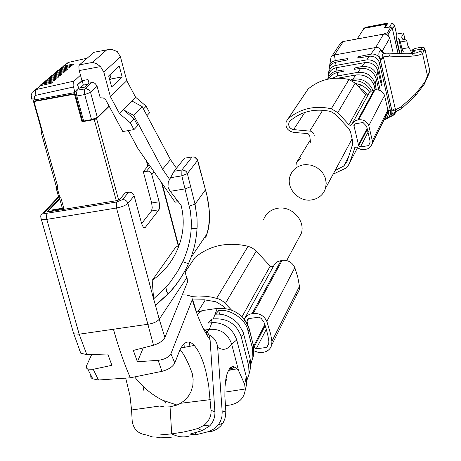<?xml version="1.0" encoding="UTF-8"?>
<svg xmlns="http://www.w3.org/2000/svg" width="461" height="461" viewBox="0 0 461 461"><rect width="100%" height="100%" fill="white"/><g stroke="black" fill="none" stroke-linecap="round" stroke-linejoin="round"><path stroke-width="0.69" d="M196.513 312.068L203.289 310.437M225.435 405.732L230.633 404.908C238.942 403.006 243.742 398.39 245.033 391.066L245.229 388.986L244.635 384.284L238.544 370.558L231.664 344.131C227.826 333.482 220.381 328.572 209.329 329.396L204.148 330.134M246.86 380.446L249.061 374.009L248.686 365.694L241.097 336.374C236.441 323.795 227.175 317.975 213.287 318.92L211.322 319.266L212.216 322.671M205.871 333.286L209.329 329.396L211.858 322.7L208.107 323.115L211.322 319.266M252.98 357.557L253.757 354.319L253.233 344.868L249.309 329.627C243.967 314.656 233.283 307.585 217.264 308.409L202.627 310.535M250.859 364.259L253.757 354.313C254.172 349.288 253.953 345.796 253.101 343.854M252.922 357.811L252.484 348.309L247.955 330.739C246.537 320.516 230.99 308.467 218.687 310.581L215.541 314.212C223.573 313.434 231.134 316.621 238.233 323.766L243.108 332.006L250.173 358.894L250.623 367.452L249.931 370.35M232.183 369.728L233.652 366.685M211.864 322.706L214.653 322.585C225.619 323.582 232.984 329.373 236.747 339.953L246.289 376.706L246.675 384.065L246.116 386.451M231.676 366.887L231.255 369.906M225.343 382.578L226.996 378.487L227.002 373.986M143.238 347.911L137.395 361.776L158.14 360.318C164.393 359.557 168.651 357.373 170.904 353.76L192.272 299.621L191.891 297.04L190.451 296.037L186.428 295L182.251 294.902M218.687 310.581L219.632 314.2M233.324 366.639L233.462 367.158M230.172 370.108L230.004 369.468L231.284 367.077M231.537 368.281L230.004 369.468M238.544 370.558L235.565 367.515L232.609 366.645L231.076 367.192L229.699 368.425L227.457 372.621L225.867 378.873L224.951 387.298L224.876 396.662L225.821 411.01L222.208 412.048L217.661 347.381C216.849 340.529 212.976 335.931 206.038 333.574M166 403.479L164.531 401.093M143.394 390.162L143.175 386.41M146.644 435C138.058 433.87 133.235 429.07 132.169 420.605L131.564 409.985L159.69 406.032L164.779 407.034L170.04 406.85L171.717 433.87L158.878 435.04L146.644 435L152.539 436.947L165.741 437.189L171.751 437.869L160.474 437.823L156.314 437.12M79.638 350.297L80.761 353.172L86.68 354.636L107.782 354.013L111.89 365.314L93.22 369.313L87.746 369.117L86.397 367.987L86.328 366.207L91.699 354.521M73.253 332.248L73.789 333.81L79.177 334.19L148.079 324.244C153.375 323.392 157.092 321.72 159.229 319.237L186.711 277.839L186.786 276.404M186.97 277.274L187.598 281.804L164.9 337.498C162.94 340.915 159.143 343.497 153.513 345.231L133.344 350.418L137.395 361.776M203.716 329.298C207.64 331.707 209.767 335.199 210.083 339.792L214.912 411.731C215.137 417.251 213.397 421.982 209.697 425.924L202.068 430.678L189.932 434.129L195.752 434.844L208.718 431.571L214.353 428.718L217.73 425.624L220.375 421.556L221.879 416.923L222.202 412.048M184.25 347.369L184.008 343.664M189.592 342.298L189.857 346.292M195.608 432.649L195.752 434.844M225.815 411.016L225.625 415.557L224.761 419.135L223.28 422.478L220.969 425.716L218.007 428.402L214.619 430.355L211.916 431.323L207.876 431.824M131.564 409.985L129.962 395.671L125.715 378.21M90.759 375.087L90.794 377.236L92.177 378.729L98.487 380.014L130.342 377.801L162.134 371.295C168.576 369.555 172.806 366.783 174.817 362.991L179.554 350.74C183.956 341.313 188.849 339.55 194.231 345.45C198.985 350.896 202.857 359.528 205.848 371.353L208.654 385.154L211 410.382L214.912 411.731M189.471 435.973C183.951 437.725 178.032 437.028 171.717 433.87L183.224 432.09L192.323 430.009L197.729 428.505L203.877 425.411C209.098 420.962 211.466 415.949 211 410.382M59.596 198.409L47.206 211.518L47.195 211.858L48.296 211.887L117.175 200.564L119.462 199.636L125.271 192.796L129.189 192.179L131.172 192.514L132.895 193.649L134.018 195.36L141.729 223.942L143.457 227.578L145.123 227.63L143.774 227.849M145.123 227.63L158.993 209.761L159.708 207.139L159.131 201.78L151.542 173.613L150.292 172.074L148.528 171.158L143.285 171.607L148.603 165.349L147.583 165.032M134.174 195.839L127.945 203.324L153.605 298.884L155.311 304.704L156.383 304.617L156.752 304.076M153.576 298.284L152.176 280.386L175.578 247.39L179.185 245.108M180.055 349.519C184.285 354.676 188.359 362.692 192.266 373.56L193.147 379.288L192.865 385.379L190.946 391.798L188.353 396.247L184.008 400.857L180.551 403.289L177.047 405.04L170.04 406.85M143.285 171.607L151.652 203.001L152.251 207.738L151.496 210.971L141.619 223.539M200.979 173.002L207.064 195.96L209.121 209.248L209.346 217.765L208.845 224.513L208.015 229.641L205.646 238.095M153.605 298.884L165.92 287.324L170.167 282.259L177.652 271.402L182.769 261.681L188.445 263.68C183.386 274.889 176.609 284.944 168.127 293.847L168.657 293.53C176.672 285.042 183.288 275.09 188.491 263.663L191.027 257.428L193.862 248.525L195.424 241.812L196.674 233.52L197.164 226.42L197.008 217.765L195.043 204.183L205.462 189.84L197.683 160.249M156.383 304.617L168.432 293.766M155.628 304.928L168.127 293.847L166.698 291.594L165.92 287.307M152.176 280.386C164.295 271.938 173.094 260.73 178.58 246.744C183.443 234.021 184.475 221.026 181.68 207.761L181.161 205.485L169.775 190.647L167.994 187.12L168.236 181.951L174.051 171.279L181.888 169.965L192.185 156.919L184.498 158.215L174.051 171.279M182.769 261.681C187.639 251.136 190.445 240.123 191.206 228.633L191.292 220.496L190.335 210.821L181.83 175.837L181.888 169.965L184.855 170.461L186.463 171.769L187.229 173.1L195.043 204.183L189.413 206.05M46.953 79.551L50.111 77.696L60.593 75.276L62.085 73.996L51.874 76.209L53.176 75.108L63.606 72.694L65.087 71.426L54.917 73.633L56.207 72.544L66.591 70.141L68.061 68.885L57.93 71.086L59.21 70.003L69.548 67.611L71 66.367L60.921 68.562L62.183 67.49L72.475 65.105L73.91 63.877L63.877 66.061L68.107 62.489L87.164 58.19M41.859 131.397L41.231 132.641L42.723 132.768M48.561 78.278L51.874 76.209M45.466 80.894L48.797 78.808L59.06 76.589L57.55 77.88L47.016 80.306L43.841 82.173M42.337 83.533L45.691 81.43L55.994 79.206L54.473 80.514L43.893 82.951L40.701 84.83M39.179 86.201L42.55 84.086L52.906 81.856L51.361 83.17L40.735 85.619L35.22 89.797M80.468 75.189L73.287 81.856L73.12 85.446L74.959 92.563L76.203 90.321L78.468 88.276L84.57 87.158L88.99 83.13L88.028 79.58L81.96 80.692L79.085 70.066L78.871 66.205L79.465 64.851L93.986 52.283L94.632 52.162M78.468 88.276L77.494 84.703L81.96 80.692M50.03 76.947L53.176 75.108M34.01 101.535L34.644 100.988L75.074 93.618L74.475 94.159L34.01 101.535L57.948 187.31L55.971 187.443L58.875 197.85L60.858 197.729L63.877 208.551L51.914 210.516L52.11 211.207L48.319 211.518L48.336 211.011L59.74 198.927M51.914 210.516L52.519 209.87L62.333 208.257L63.854 208.476M55.971 187.443L56.23 186.866L57.93 187.247M42.527 132.048L41.865 131.431M74.959 92.563L34.909 99.87L32.103 99.968L31.976 99.507M146.973 115.59L149.629 112.738L146.131 106.186L135.649 97.288L126.781 80.698L120.448 56.847L117.244 51.528L111.36 49.269L106.687 49.892L92.465 62.425L96.245 63.474L100.498 66.615L103.806 72.089L110.392 96.62L119.555 113.688L130.365 122.851L133.972 129.587L122.782 131.546L105.748 99.904L103.385 97.968L100.233 97.807L96.966 85.804L95.012 83.389L93.595 82.744L91.589 82.652L84.957 88.719L84.277 90.984L84.709 94.557L76.814 95.992L76.428 91.866L75.552 92.021M60.633 68.084L63.877 66.061M59.089 69.306L62.183 67.49M57.66 70.596L60.921 68.562M56.098 71.83L59.21 70.003M54.657 73.132L57.93 71.086M53.078 74.377L56.207 72.544M51.62 75.69L54.917 73.633M77.569 84.634L78.727 88.224M91.589 82.652L88.99 83.13M74.475 94.159L82.018 121.767L94.269 119.595L116.287 200.708M58.875 197.85L56.081 187.483M75.074 93.618L82.605 121.203L94.845 119.024L95.352 118.529M76.814 95.992L83.643 121.013L91.52 119.612L97.334 117.422L109.003 105.926M82.133 80.663L77.742 84.605M87.723 84.282L83.355 85.083L82.15 80.658M80.179 87.959L83.355 85.083M82.018 121.767L82.605 121.203M109.199 106.284L96.597 118.713L94.269 119.595M128.25 130.59L137.816 148.402L174.402 201.175L175.382 202.154L178.378 201.757M130.365 122.851L134.134 118.869L137.718 125.559L133.972 129.587M119.555 113.688L131.973 101.034L142.184 106.624L170.472 159.575L176.471 168.253M134.134 118.869L123.404 109.77L133.771 115.452L162.56 169.199L169.544 179.283M126.781 80.698L110.392 96.62M135.649 97.288L131.973 101.034M119.255 66.056L122.148 76.912L111.625 86.973L108.663 75.921L119.255 66.056M146.131 106.186L143.457 109.015M142.184 106.624L133.771 115.452M109.799 80.162L111.101 78.94L122.148 76.912M111.101 78.94L109.966 74.705M170.472 159.575L162.56 169.199M263.496 219.811C265.905 213.478 270.601 209.64 277.585 208.286C291.485 205.52 305.666 220.519 301.315 233.341L297.985 239.53M329.511 66.182L331.01 57.348L332.427 55.798L334.404 54.98L343.37 41.484L341.739 42.095L340.443 43.23L331.851 56.271M387.2 118.621L388.692 117.883L390.934 115.648L391.775 113.556L391.885 110.836L380.221 60.005C378.752 55.568 375.634 53.614 370.875 54.15L375.652 47.512L334.404 54.98L335.291 60.558L332.519 61.618L330.889 63.048L329.822 64.955L329.413 67.767M383.564 34.108L343.37 41.484L383.54 34.143L375.652 47.512L378.072 47.633L379.847 48.486L381.529 50.474L382.313 50.48L383.829 53.101M329.079 69.461L329.085 69.415C329.65 65.646 331.811 63.272 335.562 62.281L347.363 59.913L347.79 58.576L335.291 60.558M328.48 74.642L328.532 73.581C329.304 69.104 331.753 66.384 335.873 65.427L366.743 59.884L369.399 56.202C374.591 55.96 377.98 58.276 379.564 63.157L390.571 111.401L390.352 114.184L389.222 116.685L385.05 119.612M370.875 54.15L358.105 56.72L357.69 58.051L369.399 56.202M384.341 53.303L381.529 50.474M380.221 60.005L380.095 59.123C378.222 54.444 378.469 51.603 380.832 50.595L382.44 52.56L384.774 53.332M380.832 50.595L381.454 50.307M392.357 49.897L391.948 53.263M381.293 84.519L382.106 84.375L378.562 67.98C376.741 62.189 372.799 59.492 366.743 59.89M358.105 56.72L358.387 57.942M385.748 53.234C381.979 53.73 381.184 54.963 383.35 56.916L380.095 59.123M414.819 52.254L415.021 52.024L412.065 50.681L411.886 50.191L415.228 48.37L421.89 47.137M388.652 53.153L402.828 53.672C411.852 53.989 417.384 53.228 419.429 51.39L421.383 51.811L422.495 53.476C418.663 56.207 407.657 57.078 389.482 56.092L383.35 56.916L395.486 109.839L401.093 106.929L415.286 94.217L415.476 95.744L424.644 83.7L424.644 82.363L415.309 94.194M395.158 111.965L395.054 112.576L395.561 111.833L395.417 112.766L394.524 114.53L391.475 116.287L391.712 115.797M383.708 58.144L380.262 59.849L391.873 110.381L395.273 108.583M327.783 79.177L328.163 76.33C329.154 71.524 331.903 68.649 336.421 67.704L364.772 62.627C371.284 62.045 375.675 64.799 377.951 70.885L381.483 85.308L382.106 84.375M384.9 96.407L384.301 94.799M383.8 120.384L386.658 118.085L388.254 114.87L388.502 111.562L387.545 107.2M354.907 69.236L354.613 67.974L362.899 66.361C370.413 66.459 375.081 69.617 376.914 75.846L380.342 90.708M395.054 112.576C393.095 115.313 392.081 114.789 392.017 111.015L391.804 110.381M386.451 53.194L388.79 53.246L389.482 56.092M424.656 82.346L429.767 70.787L424.938 49.189L422.495 53.476L427.595 76.261L427.48 77.69M401.468 108.687L401.093 106.929M328.486 79.033L330.808 75.881L334.046 73.61L337.066 72.544L343.722 71.213L344.16 69.842L336.132 71.132C331.805 72.25 329.039 74.924 327.829 79.171M387.159 113.648L384.998 118.834L384.094 119.797M392.017 111.015L395.486 109.839L395.365 111.867L396.42 111.464M331.851 78.485L337.723 75.921L357.765 72.36L360.802 68.309C368.575 67.98 373.721 71.536 376.239 78.975M354.613 67.974L354.186 69.346L360.663 68.332M376.251 79.021L378.815 90.097M376.343 89.751L375.15 84.282C372.534 75.777 366.743 71.801 357.765 72.354M373.946 90.056L374.649 86.708L375.41 89.809M338.074 78.128L355.892 74.97C365.268 74.204 371.52 78.122 374.643 86.714M372.972 90.31C368.598 81.655 361.891 77.949 352.849 79.188L351.023 79.551L351.184 80.231M351.023 79.551L350.856 80.087M352.164 80.727C360.508 80.179 366.887 83.631 371.295 91.082M355.483 83.453L360.49 84.801L363.717 86.472L367.094 89.134L369.734 92.35M388.179 24.093L387.655 23.067L387.027 23.891L387.142 24.416M396.558 34.12L403.035 32.938L403.594 33.284L401.629 37.087L402.672 39.237L406.331 39.98L406.758 40.845L400.413 41.991L398.529 38.009L396.085 38.015L396.967 36.142M403.035 32.938L396.546 34.091M387.027 23.891L364.858 27.977L362.963 29.948M397.013 36.356L394.483 25.228M400.413 41.991L401.969 48.872L403.277 51.661M399.618 53.562L396.085 38.015M398.091 53.505L392.351 28.484M401.969 48.872L408.308 47.725L406.758 40.845M387.211 24.3L385.142 27.856M392.513 28.951L394.541 25.441L393.682 24.058L392.363 23.476L391.573 23.499L389.522 26.997L385.131 27.804M411.961 53.488L408.44 46.296L407.979 46.273M389.522 26.997L390.046 26.957M398.039 53.499L392.144 27.574L390.951 26.79L384.117 28.046L386.422 24.179L386.641 25.136L385.004 27.879M386.422 24.179L364.011 28.311L357.229 38.926M311.993 199.872C318.868 198.524 323.386 194.651 325.552 188.261L326.221 183.109L325.276 177.883L322.798 173.048L321.046 170.91L316.713 167.435L311.596 165.257L306.144 164.583L303.442 164.831C296.901 166.133 292.487 169.769 290.205 175.733C285.445 187.892 298.688 202.529 311.993 199.872M288.183 118.708L308.063 89.088C319.68 79.361 333.326 76.157 349.012 79.482L355.183 83.124L365.7 94.597L348.925 124.718L337.809 112.622L331.292 108.773C314.754 105.217 300.382 108.531 288.183 118.708L286.264 121.445C285.054 127.248 287.48 130.884 293.542 132.365L308.023 133.638L309.688 135.361L310.489 142.253M365.7 94.597L367.077 95.162L368.316 94.453M384.261 117.117L387.672 112.622L387.885 109.879L384.555 95.415C382.676 91.301 379.472 89.457 374.954 89.878L371.595 90.909L368.921 93.381L352.262 123.536M295.927 166.288L296.296 162.987L300.509 158.728M333.13 174.16L345.479 168.334L347.755 166.294L349.542 163.234L354.987 147.382L356.347 147.071L360.225 149.237L364.196 149.733L368.166 148.673L371.07 146.097L372.142 143.751L372.355 140.864L368.806 125.651C366.812 121.324 363.435 119.37 358.67 119.797L356.146 120.396L354.198 121.468L350.948 125.196L349.997 125.3L348.925 124.718M290.021 120.961L288.932 122.597L290.171 120.822C301.655 111.251 315.18 108.145 330.739 111.487L335.7 114.42L349.006 128.896L350.406 131.518L352.746 141.4L352.682 144.126L346.96 161.794L343.739 166.046L335.089 170.524M288.932 122.597C288.165 126.326 289.727 128.659 293.617 129.604L310.806 131.212L313.273 132.895L313.999 134.191L314.281 135.995M368.443 145.624L369.889 143.112L370.05 140.974L366.616 126.297L363.026 122.499L354.987 123.865L353.898 125.432L358.716 145.872L360.421 146.961L368.443 145.624L370.016 142.495M368.316 131.667L360.421 146.961M273.615 266.003L272.007 266.879L270.411 266.314L255.261 250.15L251.913 247.77L248.104 246.272C227.573 241.593 209.882 245.327 195.026 257.48L185.449 271.598M294.879 295.489L296.965 293.882L298.498 291.778L299.247 289.836L299.471 286.321L297.743 276.928L294.833 267.68C292.297 262.355 288.079 259.895 282.184 260.315L277.816 261.543L274.376 264.643L244.831 318.148M254.063 350.89L258.54 352.452L263.196 352.325C267.622 351.541 270.451 349.121 271.69 345.064L271.909 341.324L270.682 334.156L266.844 321.426C264.095 315.727 259.56 313.082 253.245 313.48L250.611 313.958L247.955 315.111L245.776 316.909L244.226 319.237M231.491 310.017L223.781 301.967L220.733 299.892L218.041 298.699L211.178 297.063L205.687 296.296L198.368 295.962L191.159 296.417M225.072 308.369L222.628 305.758L215.979 301.788L204.315 299.811L192.733 299.955M268.838 343.37L266.821 347.381L268.682 344.16L268.849 341.394L267.945 335.856L266.256 328.981L263.951 322.199L261.289 318.522L259.094 317.139L248.45 318.66L246.975 320.85L247.909 325.224M266.821 347.381L256.212 348.844L253.832 347.294M266.331 329.235L256.212 348.844M197.268 314.437L202.091 310.61M213.287 318.92L217.264 308.409M253.031 344.085L249.58 330.191M248.686 365.694L250.173 358.894M252.484 348.309L253.233 344.868M244.635 384.284L246.283 376.706M245.229 388.986L224.812 392.144M216.722 308.484L217.373 308.392M249.51 330.416L249.482 329.794C247.35 321.772 242.186 315.537 233.975 311.094M217.655 347.381C223.02 350.74 227.694 349.663 231.664 344.131L236.747 339.953M247.955 330.739L249.309 329.627M241.097 336.374L243.783 334.167M184.896 270.982L187.598 281.804M192.266 299.621C197.775 317.79 203.716 331.177 210.083 339.792M226.783 374.747L225.389 382.181M147.278 163.886L148.413 163.69M161.529 182.608L178.228 245.759M93.22 369.313L98.487 380.014M58.743 197.366L44.389 212.504L44.227 213.253L45.092 213.547L116.685 201.999L122.407 199.676L124.349 199.78L125.836 200.449L127.046 201.555L127.945 203.324C125.79 205.375 121.969 206.931 116.5 207.997L46.809 219.373L79.177 334.19L86.818 354.636M113.446 329.246C118.489 347.369 124.118 363.55 130.342 377.801M155.311 304.704L159.229 319.237L164.9 337.498M116.685 201.999L116.5 207.997L153.513 345.231M158.14 360.318L161.984 371.33M170.904 353.76L174.817 362.991M197.729 428.505L202.068 430.672M122.407 199.676L128.7 192.231M146.604 171.048L150.401 166.554M151.9 174.529L154.095 171.89M47.12 213.42L46.394 215.834L46.809 219.373L41.306 219.234L40.862 218.249M180.551 403.289L210.274 399.647M73.674 333.735L41.306 219.234C40.493 216.543 40.591 214.97 41.599 214.515L44.389 212.504M47.206 211.518L47.316 211.91M159.131 201.78L151.652 203.001M170.311 191.321L185.236 188.866L190.773 186.59M158.993 209.761L151.496 210.971M200.863 173.209L197.562 160.457L187.385 173.584L181.83 175.837L170.316 177.756M191.206 228.633L197.078 228.385M191.027 257.428L188.486 263.657M194.588 157.172L197.573 159.84L197.562 160.457L195.942 157.956L194.628 157.184L193.165 156.97M48.797 78.808L50.111 77.696M45.691 81.43L47.016 80.306M42.55 84.086L43.893 82.951M73.708 81.176L36.108 89.532L40.735 85.619M36.125 100.717L35.843 99.703M73.437 86.996L35.918 95.3L35.393 91.774L36.108 89.532L32.258 92.298L31.181 95.179L31.584 98.112L34.391 98.02L34.909 99.87M32.103 99.968L31.44 97.686M63.036 66.315L68.735 62.344M97.127 86.293L90.558 92.402L89.238 90.137L86.478 88.708L76.203 90.321M59.999 197.873L57.089 187.454M34.391 98.02L34.575 96.291L35.918 95.3M100.498 66.615L79.211 70.568M92.465 62.425L79.465 64.851M106.687 49.892L93.986 52.283M146.362 160.728L147.831 166.26M118.667 200.132L96.597 118.713M97.334 117.422L90.558 92.402L84.709 94.557L91.52 119.612M120.448 56.847L103.806 72.089M177.548 200.662L174.402 201.175M382.417 50.86L389.683 38.165C388.698 35.226 386.652 33.883 383.54 34.143L383.736 34.079C385.068 32.829 387.056 34.149 389.706 38.021L392.467 50.364M336.052 65.393L335.562 62.281M378.556 67.98L379.564 63.157M419.429 51.39L420.864 49.206L412.203 50.762M388.312 110.329L390.421 110.363M376.914 75.846L377.951 70.885M424.881 48.964L423.815 47.575L422.155 47.143L420.864 49.206L422.812 49.609L423.947 51.229M424.956 49.056L424.108 47.69L422.599 47.091L415.228 48.37M412.065 50.681L413.119 55.366M427.86 75.368L428.788 73.985L428.793 72.907M424.322 84.225L429.375 72.7M415.2 96.055L401.646 108.554L395.365 111.867L393.74 113.268L395.192 111.844M336.939 70.971L336.421 67.704M361.983 66.505L364.772 62.627M429.785 70.683L429.761 71.858L429.715 70.562M337.723 75.921L337.181 72.521M375.156 84.282L376.251 79.015M352.849 79.188L355.886 74.964M359.28 87.596L360.49 84.801M367.515 95.081L364.173 90.932L359.649 87.993M387.482 23.125L366.432 27.17L387.505 23.096M364.858 27.977L363.395 28.882M365.026 27.718L366.432 27.17M404.937 39.698L403.554 33.578M398.529 38.009L402.073 53.649M396.437 37.952L399.981 53.574M390.951 26.79L386.52 34.379M387.787 35.088L392.144 27.574M349.012 79.482L331.292 108.773M355.183 83.124L337.809 112.622M374.107 90.022L357.782 119.946M374.954 89.878L358.67 119.797M384.555 95.415L368.806 125.651M387.885 109.879L372.355 140.864M354.699 147.67L354.457 148.131M357.523 147.739L349.709 162.756M304.744 112.455L293.617 129.604M322.694 110.225L309.821 131.022M348.516 156.988L343.739 166.046M354.232 124.816L353.898 125.432M355.074 123.853L353.829 126.13M367.256 128.135L358.335 145.255M367.521 128.942L358.716 145.872M195.026 257.48L185.478 271.708M248.104 246.272L216.641 298.273M256.23 251.107L225.383 303.482M270.198 266.112L242.002 316.759M281.083 260.477L252.063 313.647M282.184 260.315L253.245 313.48M294.833 267.68L266.844 321.426M299.471 286.321L271.909 341.324M205.289 299.892L198.103 311.509M247.476 319.876L247.044 320.666M248.565 318.643L246.969 321.571M264.845 324.607L253.636 346.113M265.213 325.668L253.919 347.381M249.061 374.009L250.623 367.452M245.033 391.055L246.681 384.065M228.397 370.442L237.081 368.806M197.487 315.14L192.444 298.976M226.996 378.487L225.492 381.351M162.163 183.524L178.557 245.54M87.746 369.117L92.943 379.103M73.789 333.81L80.761 353.172M203.877 425.411L209.697 425.924M222.813 423.261L218.318 424.909M180.752 348.043L194.231 345.45M43.069 212.965L58.547 196.663M190.992 257.52L206.989 233.894C210.798 222.94 210.32 208.17 205.554 189.604M134.698 376.989C142.714 387.234 152.09 395.008 162.814 400.309L177.047 405.04M62.35 208.268L59.463 197.93M56.426 187.057L41.231 132.641M42.003 131.927L33.117 100.083M48.417 211.864L48.319 211.518M146.489 160.918L147.889 166.185M175.382 202.154L178.315 201.676M286.679 260.551L301.315 233.341M342.108 41.893L343.393 41.45M328.618 72.93L329.085 69.415M392.449 50.076L389.712 38.061M395.417 112.766L395.936 111.7M388.951 117.048L386.658 118.085M394.524 114.524L390.404 116.385M384.445 119.088L384.998 118.834M411.857 50.468L412.912 55.147M429.779 70.648L424.961 49.085M364.086 28.109L366.455 27.141M397.03 36.223L394.564 25.338M405.046 39.721L403.611 33.359M391.746 23.436C391.879 22.652 392.812 23.28 394.558 25.309M352.135 138.824L325.552 188.261M306.237 91.699L287.975 118.898M387.672 112.622L372.142 143.751M310.126 140.265L297.754 160.584M354.371 124.608L353.841 125.576M299.247 289.836L271.69 345.064M247.655 319.606L246.975 320.85"/></g></svg>
